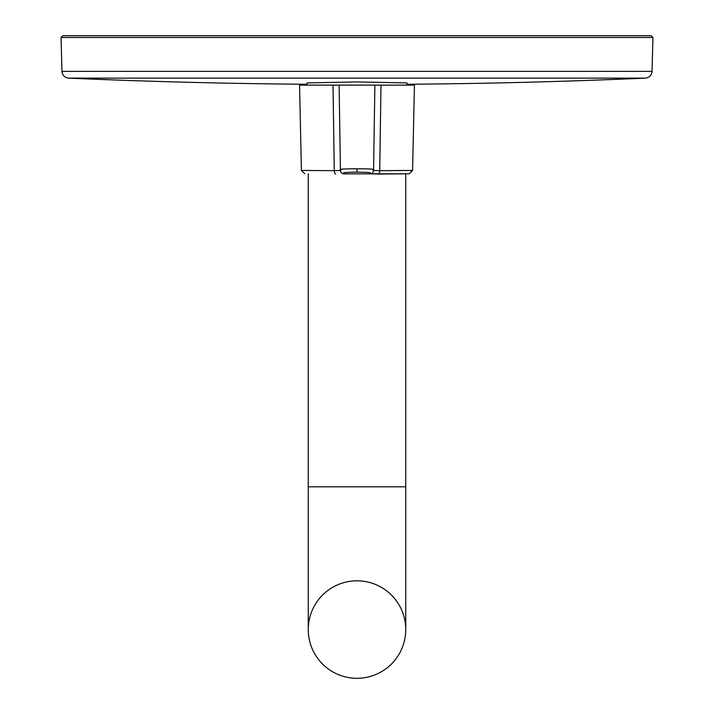 <?xml version="1.0" encoding="UTF-8"?>
<svg xmlns="http://www.w3.org/2000/svg" width="714" height="714" viewBox="0 0 714 714"><rect width="100%" height="100%" fill="white"/><g stroke="black" fill="none" stroke-linecap="round" stroke-linejoin="round"><path stroke-width="1.07" d="M488.117 35.7L651.195 35.7L652.935 37.485L61.065 37.485L62.805 35.7L488.117 35.7M307.047 85.118L307.047 82.922L357 81.923L406.953 82.922L406.953 85.118M405.739 486.814L308.261 486.814L308.261 629.561A48.739 48.739 0 0 0 357 678.3A48.739 48.739 0 0 0 405.739 629.561A48.739 48.739 0 0 0 357 580.812A48.739 48.739 0 0 0 308.261 629.561A48.739 48.739 0 0 0 357 678.3A48.739 48.739 0 0 0 405.739 629.561L405.739 173.886M225.883 35.7L62.805 35.7M380.981 85.118L379.723 170.691L412.585 170.432L414.441 85.118L299.559 85.118L301.415 170.432L334.277 170.691L333.019 85.118M304.976 170.476L304.173 170.468M335.651 174.037A3.481 1.419 90.3 0 1 334.277 170.691L340.435 170.468C343.559 170.084 331.367 168.816 357 168.79C382.222 168.79 370.673 170.075 373.565 170.468A3.481 3.481 168.3 0 1 370.111 173.85C366.728 173.52 378.732 172.342 357 172.163C334.973 172.369 347.441 173.529 343.889 173.85L409.22 173.779L412.585 170.432L408.354 170.476M405.632 170.503L399.778 170.557M398.858 170.566L397.752 170.575M394.039 170.61L382.838 170.682M382.811 170.682L380.383 170.691M339.105 85.118L340.435 170.468A3.481 3.481 -168.3 0 0 343.889 173.85M374.895 85.118L373.565 170.468L379.723 170.691A3.481 1.419 89.7 0 1 378.349 174.037L370.111 173.85M409.22 173.779L378.349 174.037M307.047 84.252A6587.239 6587.239 0 0 1 68.606 78.129L645.394 78.129C649.383 77.603 651.596 75.345 652.052 71.355L652.935 37.485M68.606 78.129C64.617 77.603 62.404 75.345 61.948 71.355L652.052 71.355M357 172.163L357 168.79M406.953 84.252A6587.239 6587.239 0 0 0 645.394 78.129M61.948 71.355L61.065 37.485M308.261 486.814L308.261 173.886M304.78 173.779L301.415 170.432"/></g></svg>
